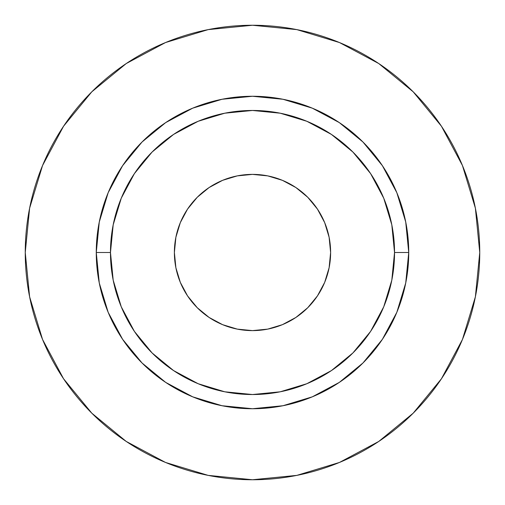 <?xml version="1.0" encoding="UTF-8"?>
<svg xmlns="http://www.w3.org/2000/svg" width="505" height="505" viewBox="0 0 505 505"><rect width="100%" height="100%" fill="white"/><g stroke="black" fill="none" stroke-linecap="round" stroke-linejoin="round"><path stroke-width="0.76" d="M330.617 252.5A78.117 78.117 0 0 1 252.5 330.617A78.117 78.117 0 0 1 174.383 252.5L175.885 237.262L180.329 222.604L187.551 209.102L197.266 197.266L209.102 187.551L222.604 180.329L237.262 175.885L252.5 174.383L267.738 175.885L282.396 180.329L295.898 187.551L307.734 197.266L317.449 209.102L324.671 222.604L329.115 237.262L330.617 252.5L329.115 267.738L324.671 282.396L317.449 295.898L307.734 307.734L295.898 317.449L282.396 324.671L267.738 329.115L252.5 330.617L237.262 329.115L222.604 324.671L209.102 317.449L197.266 307.734L187.551 295.898L180.329 282.396L175.885 267.738L174.383 252.5A78.117 78.117 0 0 1 252.5 174.383A78.117 78.117 0 0 1 330.617 252.5M394.531 252.5L408.734 252.5A156.234 156.234 0 0 1 252.5 408.734A156.234 156.234 0 0 1 96.266 252.5L110.469 252.5A142.031 142.031 0 0 1 252.5 110.469A142.031 142.031 0 0 1 394.531 252.5A142.031 142.031 0 0 1 252.5 394.531A142.031 142.031 0 0 1 110.469 252.5L113.196 280.212L121.282 306.851L134.406 331.406L152.068 352.932L173.594 370.594L198.149 383.718L224.788 391.804L252.5 394.531L280.212 391.804L306.851 383.718L331.406 370.594L352.932 352.932L370.594 331.406L383.718 306.851L391.804 280.212L394.531 252.5L391.804 224.788L383.718 198.149L370.594 173.594L352.932 152.068L331.406 134.406L306.851 121.282L280.212 113.196L252.5 110.469L224.788 113.196L198.149 121.282L173.594 134.406L152.068 152.068L134.406 173.594L121.282 198.149L113.196 224.788L110.469 252.5L96.266 252.5L99.27 222.023L108.158 192.714L122.595 165.703L142.025 142.025L165.703 122.595L192.714 108.158L222.023 99.27L252.5 96.266L282.977 99.27L312.286 108.158L339.297 122.595L362.975 142.025L382.405 165.703L396.842 192.714L405.73 222.023L408.734 252.5L405.73 282.977L396.842 312.286L382.405 339.297L362.975 362.975L339.297 382.405L312.286 396.842L282.977 405.73L252.5 408.734L222.023 405.73L192.714 396.842L165.703 382.405L142.025 362.975L122.595 339.297L108.158 312.286L99.27 282.977L96.266 252.5A156.234 156.234 0 0 1 252.5 96.266A156.234 156.234 0 0 1 408.734 252.5L394.531 252.5M479.75 252.5A227.25 227.25 0 0 0 252.5 25.25A227.25 227.25 0 0 0 25.25 252.5A227.25 227.25 0 0 1 252.5 25.25A227.25 227.25 0 0 1 479.75 252.5A227.25 227.25 0 0 1 252.5 479.75A227.25 227.25 0 0 1 25.25 252.5A227.25 227.25 0 0 0 252.5 479.75A227.25 227.25 0 0 0 479.75 252.5L475.382 208.167L462.454 165.533L441.452 126.244L413.191 91.809L378.756 63.548L339.467 42.546L296.833 29.618L252.5 25.25L208.167 29.618L165.533 42.546L126.244 63.548L91.809 91.809L63.548 126.244L42.546 165.533L29.618 208.167L25.25 252.5L29.618 296.833L42.546 339.467L63.548 378.756L91.809 413.191L126.244 441.452L165.533 462.454L208.167 475.382L252.5 479.75L296.833 475.382L339.467 462.454L378.756 441.452L413.191 413.191L441.452 378.756L462.454 339.467L475.382 296.833L479.75 252.5M441.452 126.244L413.191 91.809L378.813 63.592M126.244 63.548L91.809 91.809L63.592 126.187M63.548 378.756L91.809 413.191L126.187 441.408M378.756 441.452L413.191 413.191L441.408 378.813M222.604 180.329L227.256 178.574M324.671 222.604L326.426 227.256M282.396 324.671L277.744 326.426M180.329 282.396L178.574 277.744"/></g></svg>
